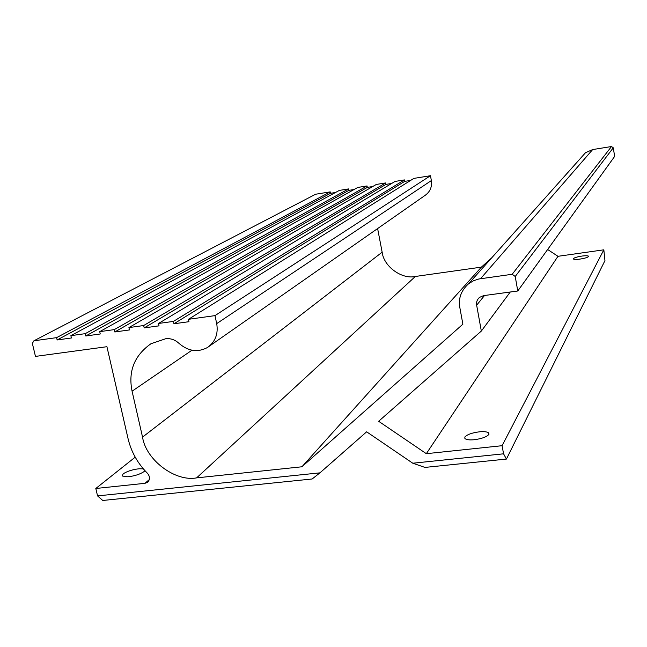 <?xml version="1.0" encoding="UTF-8"?>
<svg xmlns="http://www.w3.org/2000/svg" width="647" height="647" viewBox="0 0 647 647"><rect width="100%" height="100%" fill="white"/><g stroke="black" fill="none" stroke-linecap="round" stroke-linejoin="round"><path stroke-width="0.97" d="M143.359 468.873L139.129 468.76C132.449 469.552 127.127 471.259 123.148 473.871L122.275 476.014L127.88 476.799C134.689 475.99 140.067 474.259 143.998 471.623L144.888 470.604M464.837 437.024L464.91 438.537C466.301 439.701 469.18 440.114 473.564 439.782C481.352 438.86 486.447 437.081 488.873 434.436L488.752 432.997C487.337 431.824 484.433 431.403 480.025 431.751C472.407 432.657 467.344 434.412 464.837 437.024M573.379 258.638L573.404 258.994C574.14 259.496 576.17 259.552 579.486 259.164C584.37 258.452 587.395 257.563 588.568 256.511L588.544 256.172C587.783 255.67 585.753 255.614 582.429 256.002C577.609 256.713 574.593 257.587 573.379 258.638M312.145 478.99L102.744 500.471L97.551 495.901L319.933 472.852L312.145 478.99M506.431 459.063L424.966 467.417L412.786 463.22L503.56 453.814L506.431 459.063L604.945 260.628L603.837 249.823L557.973 256.309L547.637 249.499M582.041 156.59L585.486 152.732L592.652 149.57L611.496 146.529L613.275 147.807L614.65 156.396L517.77 290.988L483.6 295.622L479.451 297.418C477.065 299.666 476.135 302.262 476.653 305.198L481.336 331.062L378.641 421.278L426.333 453.684L502.088 445.702L503.56 453.814M585.486 152.732L468.638 283.709C461.149 290.495 458.205 298.404 459.815 307.454L462.88 324.187L301.914 466.786L196.615 477.874L415.342 276.471L481.392 267.13L491.655 257.91M415.342 276.471C401.714 279.585 383.695 266.37 382.151 252.193L377.613 228.561M97.551 495.901L95.813 488.485L144.952 483.317L147.427 482.379C150.169 479.702 150.169 476.661 147.419 473.256C137.682 463.414 131.236 451.921 128.09 438.779L106.925 346.703L35.464 356.4L32.35 343.395L33.911 340.799L56.588 337.645L57.138 339.958L71.421 337.985L70.879 335.664L85.25 333.658L85.792 335.987L100.253 333.981L99.719 331.652L114.276 329.622L114.81 331.968L129.457 329.938L128.923 327.584L143.666 325.538L144.192 327.9L159.025 325.845L158.499 323.476L173.428 321.397L173.954 323.775L188.973 321.696L188.455 319.311L413.87 178.394L430.473 175.717L431.363 180.578C432.22 186.878 430.101 191.827 425.014 195.434L207.339 347.576C197.683 352.647 188.253 351.264 179.057 343.42C175.102 339.772 170.654 338.211 165.729 338.729L150.953 343.735C134.333 355.518 128.041 371.338 132.077 391.2L142.542 437.113L382.151 252.193M158.499 323.476L395.034 181.435L404.432 179.915L404.707 181.37L410.643 180.416M128.923 327.584L376.344 184.444L385.669 182.939L385.944 184.387L391.637 183.473M99.719 331.652L357.791 187.436L367.043 185.948L367.326 187.387L372.785 186.506M70.879 335.664L339.376 190.404L348.563 188.924L348.846 190.355L354.071 189.514M33.911 340.799L315.647 194.229L330.221 191.884L330.504 193.307L335.494 192.507M412.786 463.22L366.647 431.816L319.933 472.852M468.638 283.709L473.572 280.709L478.812 278.986L512.189 274.279L515.222 276.487L517.77 290.988M196.615 477.874C175.159 482.015 145.907 459.896 142.542 437.113M188.455 319.311L214.982 315.623L216.696 323.613C218.427 333.941 215.314 341.931 207.339 347.576M95.813 488.485L135.207 457.162M502.088 445.702L603.837 249.823M426.333 453.684L557.973 256.309M481.336 331.062L510.273 292.007M515.222 276.487L613.275 147.807M512.189 274.279L611.496 146.529M301.914 466.786L481.392 267.13M214.982 315.623L430.473 175.717M173.954 323.775L404.707 181.37M173.428 321.397L404.432 179.915M144.192 327.9L385.944 184.387M143.666 325.538L385.669 182.939M114.81 331.968L367.326 187.387M114.276 329.622L367.043 185.948M85.792 335.987L348.846 190.355M85.25 333.658L348.563 188.924M57.138 339.958L330.504 193.307M56.588 337.645L330.221 191.884M144.952 483.317L149.311 479.605M476.653 305.198L484.53 295.493M480.551 278.687L592.652 149.57M132.077 391.2L191.908 350.253M216.696 323.613L431.363 180.578M488.978 434.21L488.752 432.997M147.427 482.379L148.001 481.886"/></g></svg>

